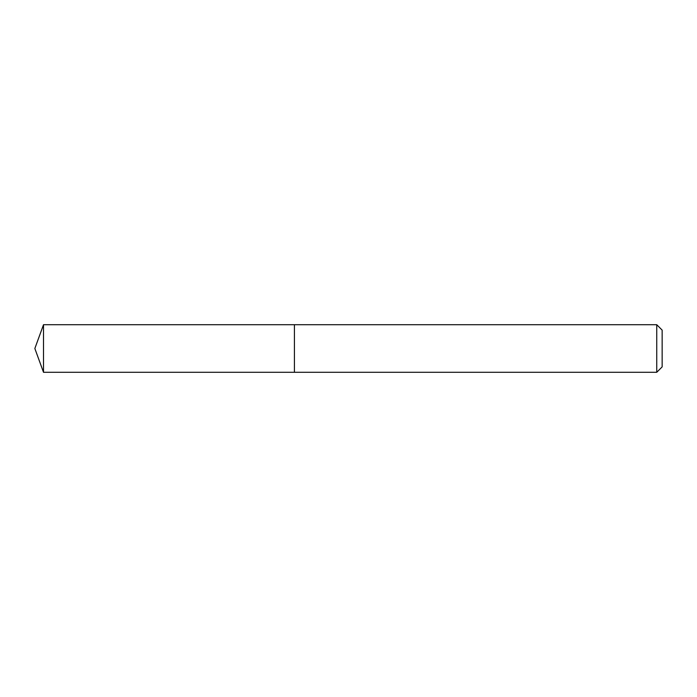 <?xml version="1.0" encoding="UTF-8"?>
<svg xmlns="http://www.w3.org/2000/svg" width="697" height="697" viewBox="0 0 697 697"><rect width="100%" height="100%" fill="white"/><g stroke="black" fill="none" stroke-linecap="round" stroke-linejoin="round"><path stroke-width="1.05" d="M656.74 372.294L656.74 324.706L662.15 330.117L662.15 366.883L656.74 372.294L294.422 372.294L294.422 324.706L43.51 324.706L43.51 372.294L34.85 348.5L43.51 324.706M656.74 324.706L294.422 324.706L294.422 372.294L43.51 372.294"/></g></svg>

